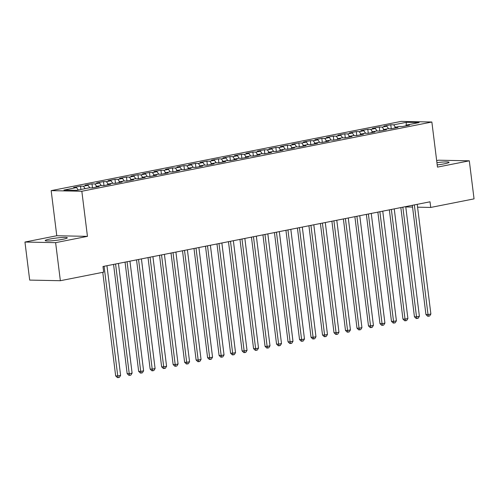 <?xml version="1.0" encoding="UTF-8"?>
<svg xmlns="http://www.w3.org/2000/svg" width="499" height="499" viewBox="0 0 499 499"><rect width="100%" height="100%" fill="white"/><g stroke="black" fill="none" stroke-linecap="round" stroke-linejoin="round"><path stroke-width="0.75" d="M62.724 239.32A11.134 1.135 -7.1 0 0 67.309 237.811A11.134 1.135 -7.1 0 0 61.227 237.555A11.134 1.135 -7.1 0 0 49.794 239.058A11.134 1.135 -7.1 0 0 45.209 240.562A11.134 1.135 -7.1 0 0 51.285 240.824A11.134 1.135 -7.1 0 0 62.724 239.32M437.205 164.907A11.134 1.135 -7.1 0 0 444.466 163.797A11.134 1.135 -7.1 0 0 449.05 162.287A11.134 1.135 -7.1 0 0 436.924 162.662M24.95 242.04L55.62 242.657L87.45 236.358L56.78 235.74L24.95 242.04L29.691 280.095L60.36 280.712L103.686 272.142L102.981 266.503L430.026 201.802L430.731 207.441L474.05 198.87L469.31 160.815L438.64 160.198L436.669 160.591M56.78 235.74L51.166 190.643L401.19 121.394L431.86 122.012L81.836 191.254L51.166 190.643M406.049 125.81L406.348 122.324L393.711 124.825L390.767 124.769L383.874 126.128L386.819 126.191L382.222 127.095L379.277 127.039L372.379 128.405L375.323 128.461L370.726 129.372L367.788 129.31L360.889 130.676L363.833 130.738L359.236 131.642L356.292 131.586L349.4 132.952L352.344 133.008L347.747 133.919L344.803 133.857L337.91 135.223L340.848 135.285L336.251 136.19L333.313 136.133L326.415 137.499L329.359 137.556L324.762 138.466L321.818 138.404L314.925 139.77L317.869 139.826L313.272 140.737L310.328 140.681L303.436 142.04L306.374 142.103L301.776 143.013L298.839 142.951L291.94 144.317L294.884 144.373L290.287 145.284L287.343 145.228L280.45 146.587L283.395 146.65L278.798 147.561L275.853 147.498L268.961 148.864L271.899 148.92L267.308 149.831L264.364 149.775L257.465 151.135L260.409 151.197L255.812 152.108L252.868 152.045L245.976 153.411L248.92 153.467L244.323 154.378L241.379 154.322L234.486 155.682L237.43 155.744L232.833 156.655L229.889 156.592L222.991 157.958L225.935 158.015L221.338 158.925L218.4 158.869L211.501 160.229L214.445 160.291L209.848 161.196L206.904 161.14L200.012 162.506L202.956 162.562L198.359 163.472L195.415 163.41L188.522 164.776L191.46 164.838L186.863 165.743L183.925 165.687L177.026 167.053L179.971 167.109L175.374 168.02L172.429 167.957L165.537 169.323L168.481 169.386L163.884 170.29L160.94 170.234L154.048 171.6L156.985 171.656L152.395 172.567L149.451 172.504L142.552 173.87L145.496 173.926L140.899 174.837L137.955 174.781L131.062 176.141L134.006 176.203L129.409 177.114L126.465 177.051L119.573 178.417L122.517 178.474L117.92 179.384L114.976 179.328L108.077 180.688L111.021 180.75L106.424 181.661L103.486 181.599L96.588 182.965L99.532 183.021L94.935 183.931L91.991 183.875L85.098 185.235L88.042 185.297L83.445 186.208L80.501 186.146L73.609 187.512L76.547 187.568L78.268 190.013M406.348 122.324L419.116 122.579L406.479 125.081L406.142 125.785M76.547 187.568L63.909 190.069L76.671 190.325L89.315 187.824L92.259 187.886L99.151 186.52L96.207 186.464L100.804 185.553L103.748 185.609L110.641 184.25L107.703 184.187L112.294 183.276L115.238 183.339L122.136 181.973L119.192 181.917L123.789 181.006L126.734 181.062L133.626 179.702L130.682 179.64L135.279 178.736L138.223 178.792L145.115 177.426L142.171 177.37L146.768 176.459L149.712 176.521L156.611 175.155L153.667 175.093L158.264 174.188L161.202 174.245L168.101 172.879L165.157 172.822L169.754 171.912L172.698 171.974L179.59 170.608L176.646 170.546L181.243 169.641L184.187 169.697L191.08 168.331L188.142 168.275L192.739 167.365L195.677 167.427L202.575 166.061L199.631 166.005L204.228 165.094L207.172 165.15L214.065 163.791L211.121 163.728L215.718 162.817L218.662 162.88L225.554 161.514L222.616 161.458L227.213 160.547L230.151 160.603L237.05 159.243L234.106 159.181L238.703 158.27L241.647 158.333L248.539 156.967L245.595 156.911L250.192 156L253.136 156.056L260.029 154.696L257.091 154.634L261.682 153.723L264.626 153.786L271.525 152.42L268.581 152.363L273.178 151.453L276.122 151.509L283.014 150.149L280.07 150.087L284.667 149.176L287.611 149.238L294.504 147.872L291.559 147.816L296.156 146.906L299.101 146.962L305.999 145.602L303.055 145.54L307.652 144.635L310.59 144.691L317.489 143.325L314.545 143.269L319.142 142.358L322.086 142.421L328.978 141.055L326.034 140.992L330.631 140.088L333.575 140.144L340.468 138.778L337.53 138.722L342.127 137.811L345.065 137.874L351.963 136.508L349.019 136.445L353.616 135.541L356.56 135.597L363.453 134.231L360.509 134.175L365.106 133.264L368.05 133.327L374.942 131.961L372.005 131.904L376.602 130.994L379.539 131.05L386.438 129.69L383.494 129.628L388.091 128.717L391.035 128.779L397.928 127.413L394.983 127.357L399.58 126.447L402.525 126.503L409.417 125.143L406.479 125.081M83.445 186.208L85.161 188.647M88.042 185.297L89.826 187.836M94.935 183.931L96.656 186.377M99.532 183.021L101.322 185.566M96.207 186.464L95.877 187.169M106.424 181.661L108.146 184.1M111.021 180.75L112.811 183.289M107.703 184.187L107.366 184.898M117.92 179.384L119.635 181.829M122.517 178.474L124.301 181.018M119.192 181.917L118.862 182.622M129.409 177.114L131.131 179.553M134.006 176.203L135.797 178.742M130.682 179.64L130.351 180.351M140.899 174.837L142.62 177.282M145.496 173.926L147.286 176.471M142.171 177.37L141.841 178.074M152.395 172.567L154.11 175.006M156.985 171.656L158.776 174.195M153.667 175.093L153.336 175.804M163.884 170.29L165.606 172.735M168.481 169.386L170.271 171.924M165.157 172.822L164.826 173.527M175.374 168.02L177.095 170.458M179.971 167.109L181.761 169.648M176.646 170.546L176.315 171.257M186.863 165.743L188.585 168.188M191.46 164.838L193.25 167.377M188.142 168.275L187.811 168.98M198.359 163.472L200.074 165.911M202.956 162.562L204.746 165.1M199.631 166.005L199.301 166.71M209.848 161.196L211.57 163.641M214.445 160.291L216.235 162.83M211.121 163.728L210.79 164.433M221.338 158.925L223.059 161.364M225.935 158.015L227.725 160.553M222.616 161.458L222.28 162.163M232.833 156.655L234.549 159.094M237.43 155.744L239.214 158.283M234.106 159.181L233.775 159.886M244.323 154.378L246.044 156.823M248.92 153.467L250.71 156.012M245.595 156.911L245.265 157.615M255.812 152.108L257.534 154.547M260.409 151.197L262.2 153.736M257.091 154.634L256.754 155.345M267.308 149.831L269.023 152.276M271.899 148.92L273.689 151.465M268.581 152.363L268.25 153.068M278.798 147.561L280.519 149.999M283.395 146.65L285.185 149.189M280.07 150.087L279.739 150.798M290.287 145.284L292.009 147.729M294.884 144.373L296.674 146.918M291.559 147.816L291.229 148.521M301.776 143.013L303.498 145.452M306.374 142.103L308.164 144.641M303.055 145.54L302.725 146.251M313.272 140.737L314.994 143.182M317.869 139.826L319.659 142.371M314.545 143.269L314.214 143.974M324.762 138.466L326.483 140.905M329.359 137.556L331.149 140.094M326.034 140.992L325.704 141.704M336.251 136.19L337.973 138.635M340.848 135.285L342.638 137.824M337.53 138.722L337.199 139.427M347.747 133.919L349.462 136.358M352.344 133.008L354.128 135.547M349.019 136.445L348.689 137.156M359.236 131.642L360.958 134.088M363.833 130.738L365.624 133.277M360.509 134.175L360.178 134.88M370.726 129.372L372.447 131.811M375.323 128.461L377.113 131M372.005 131.904L371.668 132.609M382.222 127.095L383.937 129.54M386.819 126.191L388.602 128.73M383.494 129.628L383.163 130.333M393.711 124.825L395.433 127.264M394.983 127.357L394.653 128.062M55.62 242.657L60.36 280.712M431.86 122.012L437.48 167.115L469.31 160.815M87.45 236.358L81.836 191.254M405.774 206.942L412.554 207.073M417.576 207.179L430.731 207.441M390.767 124.769L391.26 128.73M379.277 127.039L379.77 131.006M367.788 129.31L368.281 133.277M356.292 131.586L356.785 135.553M344.803 133.857L345.296 137.824M333.313 136.133L333.806 140.1M321.818 138.404L322.317 142.371M310.328 140.681L310.821 144.648M298.839 142.951L299.331 146.918M287.343 145.228L287.842 149.195M275.853 147.498L276.346 151.465M264.364 149.775L264.857 153.742M252.868 152.045L253.367 156.012M241.379 154.322L241.872 158.289M229.889 156.592L230.382 160.559M218.4 158.869L218.893 162.83M206.904 161.14L207.397 165.107M195.415 163.41L195.907 167.377M183.925 165.687L184.418 169.654M172.429 167.957L172.928 171.924M160.94 170.234L161.433 174.201M149.451 172.504L149.943 176.471M137.955 174.781L138.454 178.748M126.465 177.051L126.958 181.018M114.976 179.328L115.469 183.295M103.486 181.599L103.979 185.566M91.991 183.875L92.483 187.842M80.501 186.146L80.919 189.489M412.33 205.301L425.94 314.532L428.011 314.576L414.351 204.902M430.88 314.008L429.627 315.998L428.479 316.223L428.011 314.576L430.88 314.008L417.22 204.334M428.479 316.223L427.649 316.21L425.94 314.532M400.84 207.578L414.444 316.809L416.522 316.846L402.855 207.179M419.391 316.279L418.137 318.268L416.989 318.499L416.522 316.846L419.391 316.279L405.731 206.611M416.989 318.499L416.16 318.481L414.444 316.809M389.351 209.848L402.955 319.079L405.026 319.123L391.366 209.449M407.901 318.555L406.648 320.545L405.494 320.77L405.026 319.123L407.901 318.555L394.241 208.881M405.494 320.77L404.664 320.757L402.955 319.079M377.855 212.125L391.466 321.356L393.536 321.393L379.876 211.726M396.412 320.826L395.152 322.816L394.004 323.046L393.536 321.393L396.412 320.826L382.745 211.158M394.004 323.046L393.175 323.028L391.466 321.356M366.366 214.395L379.97 323.626L382.047 323.67L368.387 213.996M384.916 323.103L383.662 325.092L382.515 325.317L382.047 323.67L384.916 323.103L371.256 213.429M382.515 325.317L381.685 325.304L379.97 323.626M354.876 216.672L368.48 325.903L370.551 325.941L356.891 216.273M373.427 325.373L372.173 327.363L371.019 327.594L370.551 325.941L373.427 325.373L359.767 215.699M371.019 327.594L370.196 327.575L368.48 325.903M343.387 218.942L356.991 328.174L359.062 328.217L345.402 218.543M361.937 327.65L360.677 329.639L359.529 329.864L359.062 328.217L361.937 327.65L348.277 217.976M359.529 329.864L358.7 329.851L356.991 328.174M331.891 221.219L345.495 330.45L347.572 330.488L333.912 220.82M350.441 329.92L349.188 331.91L348.04 332.141L347.572 330.488L350.441 329.92L336.781 220.246M348.04 332.141L347.21 332.122L345.495 330.45M320.402 223.49L334.006 332.721L336.077 332.764L322.416 223.09M338.952 332.197L337.698 334.187L336.544 334.411L336.077 332.764L338.952 332.197L325.292 222.523M336.544 334.411L335.721 334.399L334.006 332.721M308.912 225.76L322.516 334.997L324.587 335.035L310.927 225.361M327.463 334.467L326.203 336.457L325.055 336.688L324.587 335.035L327.463 334.467L313.802 224.793M325.055 336.688L324.225 336.669L322.516 334.997M297.416 228.037L311.027 337.268L313.098 337.312L299.437 227.638M315.967 336.744L314.713 338.734L313.565 338.958L313.098 337.312L315.967 336.744L302.307 227.07M313.565 338.958L312.736 338.94L311.027 337.268M285.927 230.307L299.531 339.538L301.602 339.582L287.942 229.908M304.477 339.014L303.224 341.004L302.076 341.235L301.602 339.582L304.477 339.014L290.817 229.34M302.076 341.235L301.246 341.216L299.531 339.538M274.438 232.584L288.042 341.815L290.112 341.859L276.452 232.185M292.988 341.291L291.734 343.281L290.58 343.505L290.112 341.859L292.988 341.291L279.328 231.617M290.58 343.505L289.751 343.487L288.042 341.815M262.942 234.854L276.552 344.085L278.623 344.129L264.963 234.455M281.492 343.561L280.238 345.551L279.091 345.782L278.623 344.129L281.492 343.561L267.832 233.888M279.091 345.782L278.261 345.763L276.552 344.085M251.452 237.131L265.056 346.362L267.133 346.406L253.473 236.732M270.003 345.832L268.749 347.828L267.601 348.053L267.133 346.406L270.003 345.832L256.343 236.164M267.601 348.053L266.772 348.034L265.056 346.362M239.963 239.401L253.567 348.633L255.638 348.676L241.978 239.002M258.513 348.109L257.259 350.098L256.106 350.323L255.638 348.676L258.513 348.109L244.853 238.435M256.106 350.323L255.276 350.31L253.567 348.633M228.467 241.678L242.077 350.909L244.148 350.947L230.488 241.279M247.024 350.379L245.764 352.369L244.616 352.6L244.148 350.947L247.024 350.379L233.357 240.711M244.616 352.6L243.786 352.581L242.077 350.909M216.978 243.949L230.582 353.18L232.659 353.223L218.999 243.549M235.528 352.656L234.274 354.646L233.127 354.87L232.659 353.223L235.528 352.656L221.868 242.982M233.127 354.87L232.297 354.858L230.582 353.18M205.488 246.225L219.092 355.456L221.163 355.494L207.503 245.826M224.039 354.926L222.785 356.916L221.631 357.147L221.163 355.494L224.039 354.926L210.378 245.258M221.631 357.147L220.808 357.128L219.092 355.456M193.999 248.496L207.603 357.727L209.674 357.771L196.013 248.097M212.549 357.203L211.289 359.193L210.141 359.417L209.674 357.771L212.549 357.203L198.889 247.529M210.141 359.417L209.312 359.405L207.603 357.727M182.503 250.772L196.113 360.004L198.184 360.041L184.524 250.373M201.053 359.473L199.8 361.463L198.652 361.694L198.184 360.041L201.053 359.473L187.393 249.806M198.652 361.694L197.822 361.675L196.113 360.004M171.014 253.043L184.618 362.274L186.688 362.318L173.028 252.644M189.564 361.75L188.31 363.74L187.162 363.964L186.688 362.318L189.564 361.75L175.904 252.076M187.162 363.964L186.333 363.952L184.618 362.274M159.524 255.32L173.128 364.551L175.199 364.588L161.539 254.92M178.074 364.021L176.814 366.01L175.667 366.241L175.199 364.588L178.074 364.021L164.414 254.347M175.667 366.241L174.837 366.222L173.128 364.551M148.028 257.59L161.639 366.821L163.709 366.865L150.049 257.191M166.579 366.297L165.325 368.287L164.177 368.512L163.709 366.865L166.579 366.297L152.919 256.623M164.177 368.512L163.348 368.499L161.639 366.821M136.539 259.86L150.143 369.098L152.22 369.135L138.554 259.461M155.089 368.568L153.835 370.557L152.688 370.788L152.22 369.135L155.089 368.568L141.429 258.894M152.688 370.788L151.858 370.769L150.143 369.098M125.049 262.137L138.653 371.368L140.724 371.412L127.064 261.738M143.6 370.844L142.346 372.834L141.192 373.059L140.724 371.412L143.6 370.844L129.94 261.17M141.192 373.059L140.362 373.04L138.653 371.368M113.554 264.408L127.164 373.639L129.235 373.682L115.575 264.008M132.104 373.115L130.85 375.105L129.703 375.335L129.235 373.682L132.104 373.115L118.444 263.441M129.703 375.335L128.873 375.317L127.164 373.639M102.769 272.323L115.668 375.915L117.745 375.959L104.085 266.285M120.615 375.391L119.361 377.381L118.213 377.606L117.745 375.959L120.615 375.391L106.954 265.718M118.213 377.606L117.384 377.587L115.668 375.915"/></g></svg>
